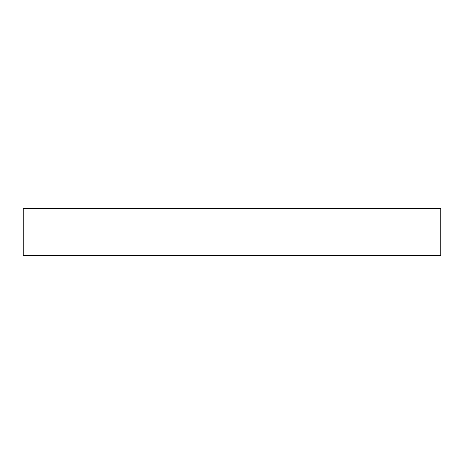 <?xml version="1.0" encoding="UTF-8"?>
<svg xmlns="http://www.w3.org/2000/svg" width="464" height="464" viewBox="0 0 464 464"><rect width="100%" height="100%" fill="white"/><g stroke="black" fill="none" stroke-linecap="round" stroke-linejoin="round"><path stroke-width="0.35" stroke-dasharray="2.32 1.74" d="M33.031 255.409L33.031 208.591L23.2 208.591L23.2 255.409L440.8 255.409L440.8 208.591L430.969 208.591L430.969 255.409M33.031 208.591L430.969 208.591"/><path stroke-width="0.7" d="M23.2 255.409L23.2 208.591L33.031 208.591L33.031 255.409L23.2 255.409M430.969 208.591L440.8 208.591L440.8 255.409L430.969 255.409L430.969 208.591L33.031 208.591M430.969 255.409L33.031 255.409"/></g></svg>
